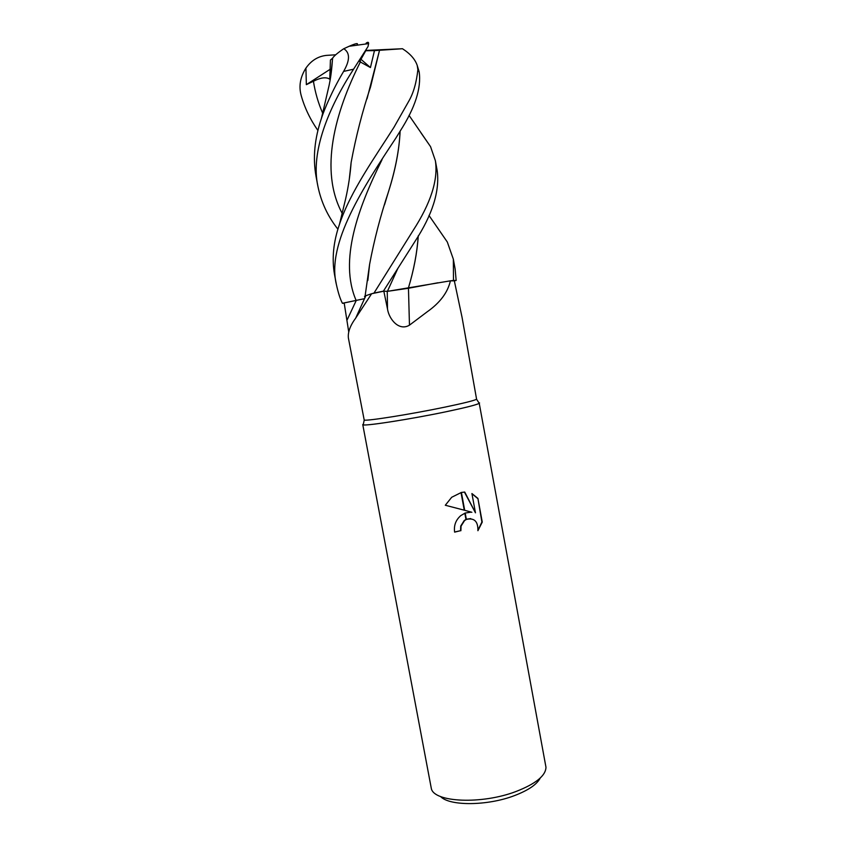 <?xml version="1.0" encoding="UTF-8"?>
<svg xmlns="http://www.w3.org/2000/svg" width="846" height="846" viewBox="0 0 846 846"><rect width="100%" height="100%" fill="white"/><g stroke="black" fill="none" stroke-linecap="round" stroke-linejoin="round"><path stroke-width="1.27" d="M366.064 295.582L365.102 296.037L365.25 297.073C364.087 296.84 364.288 296.386 365.874 295.666L371.616 293.731L355.754 318.011C350.17 325.594 347.717 332.288 348.404 338.093L364.214 420.081C367.132 421.16 411.114 414.17 444.658 407.18C463.227 403.309 473.876 400.666 476.594 399.259L462.064 317.387L454.334 280.861L456.163 280.491L455.137 269.07M371.616 293.731L383.83 291.183L387.257 291.373L450.41 280.83L454.334 280.861M450.41 280.83C447.745 292.483 439.983 302.826 427.103 311.878L409.464 325.16C398.868 331.547 388.949 318.974 387.5 308.97L383.83 291.183M362.765 424.597L363.389 424.036L363.22 424.84C366.181 426.109 411.664 418.992 446.328 411.695C465.501 407.656 476.478 404.874 479.238 403.341L545.977 767.28C545.723 775.697 535.814 783.745 516.24 791.412C481.829 804.673 433.956 802.399 431.333 788.525L362.765 424.597C361.041 426.849 409.083 419.542 446.328 411.695C467.923 407.127 479.005 404.208 479.576 402.95M440.544 796.509C449.353 806.164 487.381 806.016 514.4 795.642C528.338 790.312 536.946 784.443 540.234 778.034M471.878 512.285L464.687 510.297L461.398 492.446L464.74 492.055L475.463 512.824L471.92 493.546L477.916 498.41L482.262 522.088L477.905 530.717C478.127 521.369 474.278 517.604 466.368 519.423L465.184 513.036L471 512.168M454.598 532.018L460.552 530.685L460.721 526.064L464.2 520.565L465.956 519.423M460.552 530.685L454.619 532.134C453.72 525.472 455.783 519.952 460.816 515.595L465.184 513.036M466.368 519.423L464.549 520.607L461.059 526.106L460.89 530.728M478.011 530.114L481.903 522.045L477.916 498.41M461.007 492.531L464.264 510.18L445.303 505.252L451.711 497.258L461.398 492.446M464.814 513.184L465.998 519.613M466.326 519.243L470.662 518.587M477.556 498.379L471.952 493.715M475.463 512.824L464.422 492.065M348.721 331.875L344.174 302.942L364.552 298.659L342.419 303.28C340.24 299.146 338.241 292.949 336.433 284.7C326.218 243.532 363.791 186.575 395.928 137.983L400.253 130.95C415.164 107.664 421.467 87.973 419.161 71.868L417.215 65.428L417.882 69.668C416.444 82.686 413.43 93.166 408.83 101.108L393.961 127.302C375.423 156.626 350.561 191.122 339.521 224.169C333.387 241.84 331.717 258.633 334.519 274.569L336.433 284.7M408.459 288.264L409.464 325.16M437.065 227.13L447.301 241.998L453.34 259.162L453.488 280.417L456.163 280.491M418.273 235.812C417.194 252.468 413.874 269.959 408.322 288.285L387.394 291.352L383.407 291.14L414.974 241.438C432.401 214.81 439.814 191.281 437.223 170.871L435.373 160.708C438.291 179.796 430.826 203.125 412.996 230.683L373.985 293.086L371.754 293.71M421.033 132.917L430.561 146.665L435.373 160.708M357.139 44.679C358.45 42.839 355.785 43.379 349.144 46.276L343.772 48.719C350.107 52.716 350.054 60.278 343.613 71.413C331.918 91.072 324.314 109.483 321.48 118.239C314.553 138.712 312.724 158.012 316.002 176.158L317.906 186.3C310.345 152.005 328.608 107.643 353.575 69.192L368.021 46.551L368.634 43.611C368.687 42.036 367.841 41.888 366.096 43.188M331.315 69.139L330.712 76.478M343.772 48.719C337.607 52.917 333.895 56.058 332.637 58.12L330.627 77.018M317.937 130.517C310.207 119.445 304.613 107.759 301.176 95.45C298.638 86.26 300.224 77.145 305.924 68.103L306.347 84.663L313.432 81.248C320.824 77.504 326.27 76.827 329.75 79.207L330.426 60.045L332.626 58.163M400.116 131.183C399.27 149.879 395.41 170.046 388.504 191.682C380.467 215.815 374.165 240.042 369.596 264.375L367.809 280.544M400.063 131.267C399.312 149.446 395.452 169.591 388.483 191.725L384.496 204.859M369.554 264.893L367.904 279.899M438.017 282.754L408.322 288.285C413.842 269.98 417.141 252.52 418.21 235.918M453.488 280.417L450.463 280.83M366.138 50.03L359.687 61.621L370.442 67.553L374.461 50.623L379.526 50.284L367.005 98.887M351.101 162.908L349.398 178.548M379.526 50.284L370.569 86.831C362.405 111.344 355.923 136.544 351.132 162.432L349.292 179.204M337.935 229.203C327.867 216.555 321.184 202.257 317.906 186.3M379.568 50.284L402.474 48.73C410.194 53.679 415.111 59.241 417.215 65.428M360.988 59.315L370.442 67.553M373.985 293.086L383.407 291.14M344.237 303.259L342.419 303.28M374.461 50.623L365.758 50.728M365.916 50.432L402.474 48.73M305.924 68.103C311.243 60.531 318.064 56.301 326.397 55.392L335.693 54.8M306.347 84.653L329.887 69.446M356.219 300.52L347.23 319.714M387.257 291.373L387.5 308.97M417.882 69.668L419.161 71.868M343.613 71.413L353.575 69.192M313.432 81.248C315.177 92.468 318.286 103.17 322.749 113.343M382.043 159.672C358.112 207.82 338.749 260.441 356.166 300.531M397.958 268.193L387.394 291.352M360.533 61.621C334.879 112.465 319.111 170.332 342.186 213.34M476.594 399.259L479.238 403.341M365.874 295.666L355.743 318.011M364.214 420.081L363.22 424.84M455.201 269.398L453.34 259.162M349.144 46.276L368.634 43.611M332.52 58.903C331.368 75.336 329.919 81.047 329.126 85.266L321.469 118.239M409.052 115.373L430.561 146.665M369.596 264.375L365.102 296.037M429.007 215.476L447.301 241.998M351.132 162.432C350.233 174.551 348.404 186.649 345.676 198.704L339.521 224.169"/></g></svg>
